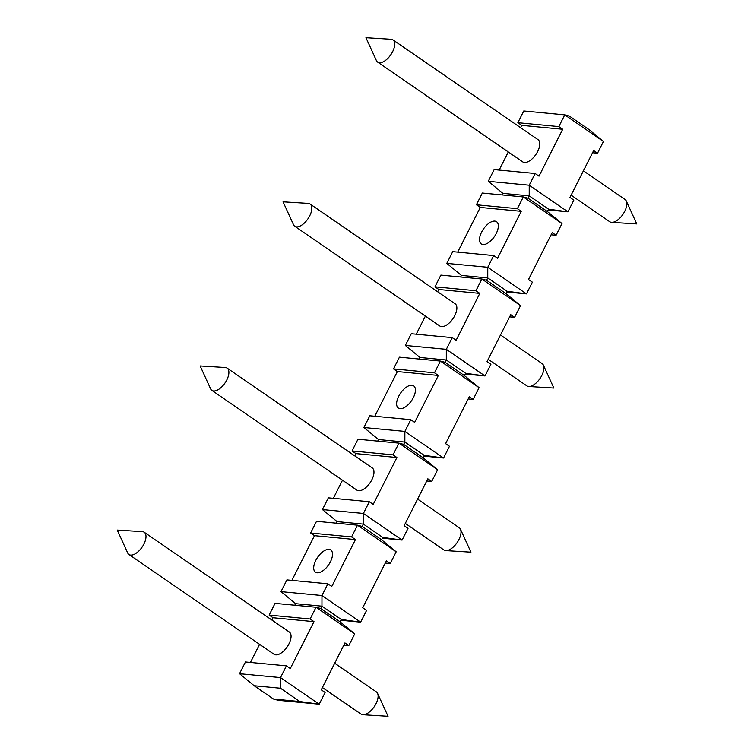 <?xml version="1.0" encoding="UTF-8"?>
<svg xmlns="http://www.w3.org/2000/svg" width="754" height="754" viewBox="0 0 754 754"><rect width="100%" height="100%" fill="white"/><g stroke="black" fill="none" stroke-linecap="round" stroke-linejoin="round"><path stroke-width="1.13" d="M460.628 276.991L461.42 275.417L446.802 263.382L452.72 251.657L493.7 255.568L487.772 267.284L487.763 277.934L486.575 280.271L481.853 279.008L520.543 305.615L514.614 317.34L510.75 314.672L487.065 361.571L490.929 364.229L485.011 375.954L465.256 374.069M405.341 345.445L446.321 349.347L452.249 337.632L411.269 333.72L405.341 345.445L419.969 357.481L446.311 359.997L465.652 373.296L485.011 375.954L446.321 349.347L446.311 359.997L445.124 362.335L464.464 375.643L479.092 387.679L440.402 361.072L434.483 372.796L438.347 375.454L414.662 422.353L410.789 419.686L404.87 431.411L443.559 458.017L449.478 446.293L445.605 443.635L469.299 396.736L473.163 399.403L479.092 387.679M130.659 555.104A13.497 6.663 -55.5 0 0 143.043 545.632A13.497 6.663 -55.5 0 0 144.231 532.258A13.497 6.663 -55.5 0 0 142.506 531.655A13.497 6.663 -55.5 0 0 142.355 531.645L117.238 530.081L127.69 552.974A13.497 6.663 -55.5 0 0 128.934 554.501A13.497 6.663 -55.5 0 0 130.659 555.104M322.401 687.544L361.053 714.123A13.497 6.663 -55.5 0 0 362.778 714.726A13.497 6.663 -55.5 0 0 362.928 714.735A13.497 6.663 -55.5 0 0 374.191 706.771A13.497 6.663 -55.5 0 0 377.594 693.407A13.497 6.663 -55.5 0 0 376.35 691.88L334.682 663.228M571.117 195.163L609.769 221.742A13.497 6.663 -55.5 0 0 611.494 222.345A13.497 6.663 -55.5 0 0 611.645 222.355A13.497 6.663 -55.5 0 0 622.908 214.4A13.497 6.663 -55.5 0 0 626.31 201.026A13.497 6.663 -55.5 0 0 625.066 199.499L583.398 170.847M379.375 62.723A13.497 6.663 -55.5 0 0 391.76 53.261A13.497 6.663 -55.5 0 0 392.947 39.877A13.497 6.663 -55.5 0 0 391.222 39.274A13.497 6.663 -55.5 0 0 391.072 39.265L365.954 37.7L376.406 60.593A13.497 6.663 -55.5 0 0 377.65 62.12A13.497 6.663 -55.5 0 0 379.375 62.723M377.65 62.12L522.729 161.884A13.497 6.663 -55.5 0 0 535.858 154.542A13.497 6.663 -55.5 0 0 538.017 139.641L392.947 39.877M502.871 193.363L488.253 181.318L529.233 185.22L529.214 195.87L502.871 193.363L502.079 194.928M548.167 209.951L567.913 211.827L573.841 200.102L569.967 197.444L593.652 150.555L597.526 153.213L603.445 141.488L564.755 114.881L558.837 126.606L562.71 129.264L539.016 176.163L535.151 173.505L529.233 185.22L567.913 211.827L548.554 209.169L529.214 195.87L528.026 198.208L523.304 196.945L482.324 193.043L476.405 204.768L517.385 208.669L523.304 196.945L561.994 223.552L547.376 211.516L528.026 198.208M457.697 252.138L480.279 207.425L476.405 204.768M416.236 334.201L425.388 316.086M437.669 291.77L438.819 289.489L434.954 286.831L440.873 275.106L481.853 279.008L475.934 290.733L479.798 293.391L456.113 340.29L452.249 337.632M419.969 357.481L419.177 359.055M377.716 441.118L378.508 439.544L363.89 427.509L369.809 415.784L410.789 419.686M374.785 416.265L397.367 371.552L393.503 368.894L399.422 357.17L440.402 361.072L445.124 362.335M369.337 501.749L328.358 497.847L322.439 509.572L363.419 513.474L369.337 501.749L373.211 504.417L396.896 457.518L393.022 454.86L398.951 443.135L357.971 439.233L352.052 450.958L393.022 454.86M333.334 498.328L342.486 480.213M354.766 455.897L355.916 453.616L352.052 450.958M336.265 523.182L337.057 521.608L322.439 509.572M294.814 605.245L295.606 603.671L280.988 591.636L286.906 579.911L327.886 583.813L321.967 595.537L360.648 622.144L366.576 610.42L362.702 607.762L386.387 560.863L390.261 563.53L396.18 551.805L357.49 525.199L351.571 536.923L355.445 539.581L331.751 586.48L327.886 583.813M291.883 580.382L314.465 535.679L310.591 533.021L316.52 521.297L357.49 525.199L362.222 526.462L381.562 539.77L382.749 537.423L402.099 540.081L382.353 538.196M286.435 665.876L245.455 661.974L239.536 673.699L280.507 677.601L286.435 665.876L290.299 668.544L313.984 621.645L310.12 618.987L316.039 607.262L275.059 603.36L269.14 615.085L310.12 618.987M250.432 662.446L259.574 644.34M271.855 620.024L273.014 617.743L269.14 615.085M254.155 685.735L280.497 688.242L280.507 677.601L319.196 704.208L278.217 700.306L273.495 699.033L254.155 685.735L239.536 673.699M280.497 688.242L299.838 701.55L273.495 699.033M280.988 591.636L321.967 595.537L321.949 606.178L320.761 608.525L316.039 607.262L354.729 633.869L348.81 645.594L344.936 642.926L321.251 689.825L325.115 692.483L319.196 704.208L299.838 701.55M337.057 521.608L363.4 524.115L363.419 513.474L402.099 540.081L408.027 528.356L404.153 525.698L427.848 478.799L431.712 481.467L437.631 469.742L398.951 443.135L403.673 444.398L423.013 457.706L437.631 469.742M488.215 359.29L526.867 385.869A13.497 6.663 -55.5 0 0 528.592 386.472A13.497 6.663 -55.5 0 0 528.733 386.482A13.497 6.663 -55.5 0 0 540.005 378.517A13.497 6.663 -55.5 0 0 543.398 365.153A13.497 6.663 -55.5 0 0 542.154 363.626L500.496 334.974M296.473 226.85A13.497 6.663 -55.5 0 0 308.857 217.388A13.497 6.663 -55.5 0 0 310.045 204.004A13.497 6.663 -55.5 0 0 308.32 203.401A13.497 6.663 -55.5 0 0 308.169 203.392L283.052 201.827L293.504 224.72A13.497 6.663 -55.5 0 0 294.748 226.247A13.497 6.663 -55.5 0 0 296.473 226.85M405.313 523.417L443.955 549.996A13.497 6.663 -55.5 0 0 445.68 550.599A13.497 6.663 -55.5 0 0 445.831 550.609A13.497 6.663 -55.5 0 0 457.094 542.644A13.497 6.663 -55.5 0 0 460.496 529.28A13.497 6.663 -55.5 0 0 459.252 527.753L417.593 499.101M213.571 390.977A13.497 6.663 -55.5 0 0 225.946 381.505A13.497 6.663 -55.5 0 0 227.133 368.131A13.497 6.663 -55.5 0 0 225.408 367.528A13.497 6.663 -55.5 0 0 225.267 367.518L200.149 365.954L210.602 388.847A13.497 6.663 -55.5 0 0 211.846 390.374A13.497 6.663 -55.5 0 0 213.571 390.977M396.18 551.805L381.562 539.77M340.902 620.259L360.648 622.144L341.289 619.486L340.111 621.833L320.761 608.525M363.89 427.509L404.87 431.411L404.851 442.061L424.2 455.359L423.013 457.706M431.712 481.467L426.736 480.986M473.163 399.403L468.196 398.923M423.805 456.132L443.559 458.017L424.2 455.359M465.652 373.296L464.464 375.643M520.543 305.615L505.915 293.579L507.103 291.233L526.462 293.89L532.381 282.166L528.516 279.508L552.201 232.618L556.075 235.276L561.994 223.552M514.614 317.34L509.647 316.859M434.954 286.831L475.934 290.733M479.798 293.391L438.819 289.489M517.385 208.669L521.25 211.327L480.279 207.425M506.707 292.005L526.462 293.89L487.772 267.284L446.802 263.382M461.42 275.417L487.763 277.934L507.103 291.233M494.841 221.101A13.497 6.663 -55.5 0 0 482.456 230.573A13.497 6.663 -55.5 0 0 481.269 243.947A13.497 6.663 -55.5 0 0 483.003 244.55A13.497 6.663 -55.5 0 0 495.378 235.078A13.497 6.663 -55.5 0 0 496.566 221.704A13.497 6.663 -55.5 0 0 494.841 221.101M521.25 211.327L497.565 258.226L493.7 255.568M603.445 141.488L588.827 129.452L569.487 116.154L564.755 114.881L523.785 110.979L517.857 122.704L558.837 126.606M562.71 129.264L521.73 125.362L517.857 122.704M499.148 170.074L508.29 151.959M520.58 127.643L521.73 125.362M535.151 173.505L494.172 169.603L488.253 181.318M295.606 603.671L321.949 606.178L341.289 619.486M548.554 209.169L547.376 211.516M486.575 280.271L505.915 293.579M378.508 439.544L404.851 442.061L403.673 444.398M362.222 526.462L363.4 524.115L382.749 537.423M354.729 633.869L340.111 621.833M597.526 153.213L592.55 152.742M128.934 554.501L274.013 654.265A13.497 6.663 -55.5 0 0 287.142 646.913A13.497 6.663 -55.5 0 0 289.3 632.022L144.231 532.258M313.984 621.645L273.014 617.743M310.591 533.021L351.571 536.923M355.445 539.581L314.465 535.679M329.027 549.355A13.497 6.663 -55.5 0 0 316.652 558.818A13.497 6.663 -55.5 0 0 315.464 572.201A13.497 6.663 -55.5 0 0 317.189 572.804A13.497 6.663 -55.5 0 0 329.573 563.332A13.497 6.663 -55.5 0 0 330.752 549.958A13.497 6.663 -55.5 0 0 329.027 549.355M211.846 390.374L356.915 490.138A13.497 6.663 -55.5 0 0 370.054 482.786A13.497 6.663 -55.5 0 0 372.212 467.895L227.133 368.131M396.896 457.518L355.916 453.616M393.503 368.894L434.483 372.796M438.347 375.454L397.367 371.552M411.938 385.228A13.497 6.663 -55.5 0 0 399.554 394.7A13.497 6.663 -55.5 0 0 398.366 408.074A13.497 6.663 -55.5 0 0 400.091 408.677A13.497 6.663 -55.5 0 0 412.476 399.205A13.497 6.663 -55.5 0 0 413.663 385.831A13.497 6.663 -55.5 0 0 411.938 385.228M294.748 226.247L439.818 326.011A13.497 6.663 -55.5 0 0 452.956 318.669A13.497 6.663 -55.5 0 0 455.114 303.768L310.045 204.004M556.075 235.276L551.099 234.805M348.81 645.594L343.833 645.113M390.261 563.53L385.285 563.049M362.928 714.735L388.046 716.3L377.594 693.407M611.645 222.355L636.762 223.919L626.31 201.026M528.733 386.482L553.851 388.046L543.398 365.153M445.831 550.609L470.948 552.173L460.496 529.28"/></g></svg>
